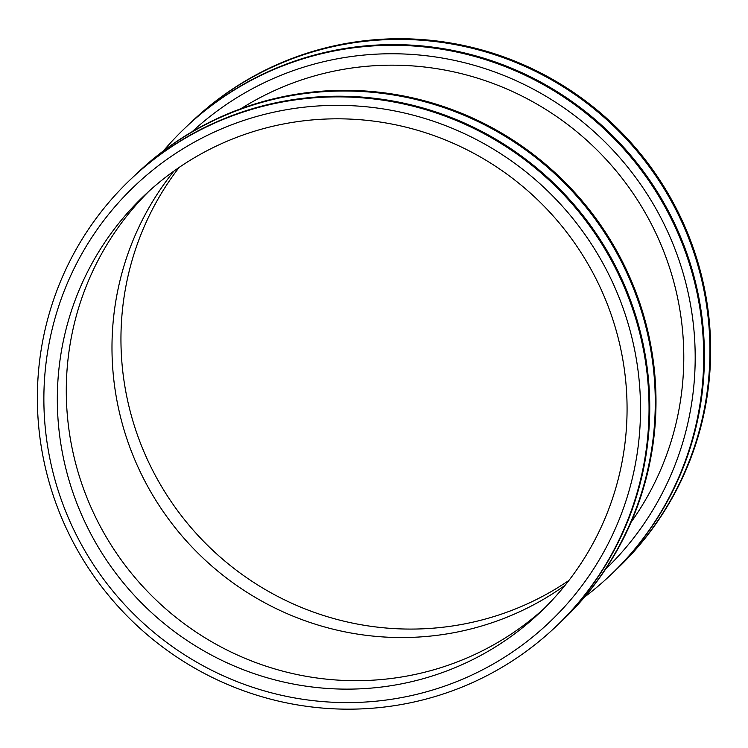 <?xml version="1.0" encoding="UTF-8"?>
<svg xmlns="http://www.w3.org/2000/svg" width="748" height="748" viewBox="0 0 748 748"><rect width="100%" height="100%" fill="white"/><g stroke="black" fill="none" stroke-linecap="round" stroke-linejoin="round"><path stroke-width="1.12" d="M385.921 700.063A300.976 295.937 46.7 0 1 64.767 289.513A300.976 295.937 46.7 0 1 575.904 222.352A300.976 295.937 46.7 0 1 385.921 700.063M383.948 686.72A287.419 282.604 46.7 0 1 86.431 525.218A287.419 282.604 46.7 0 1 144.916 194.957A287.419 282.604 46.7 0 1 547.714 210.001A287.419 282.604 46.7 0 1 539.476 612.995A287.419 282.604 46.7 0 1 383.948 686.72M388.025 706.58A308.569 303.398 46.7 0 1 68.61 533.193A308.569 303.398 46.7 0 1 131.405 178.622A308.569 303.398 46.7 0 1 563.852 194.779A308.569 303.398 46.7 0 1 554.997 627.432A308.569 303.398 46.7 0 1 388.025 706.58M131.405 178.622L132.125 177.949A308.569 303.398 46.7 0 1 564.562 194.106A308.569 303.398 46.7 0 1 555.717 626.759L554.997 627.432M134.892 175.359A308.569 303.398 46.7 0 1 137.641 172.741A308.569 303.398 46.7 0 1 570.079 188.898A308.569 303.398 46.7 0 1 561.234 621.551A308.569 303.398 46.7 0 1 558.457 624.131M137.641 172.741L138.352 172.068A308.569 303.398 46.7 0 1 570.799 188.225A308.569 303.398 46.7 0 1 561.944 620.877L561.234 621.551M240.856 108.74A289.485 284.633 46.7 0 1 603.86 157.015A289.485 284.633 46.7 0 1 631.088 522.207M192.236 131.657A300.976 295.937 46.7 0 1 612.088 149.254A300.976 295.937 46.7 0 1 605.403 569.415M163.457 150.862A308.569 303.398 46.7 0 1 186.074 127.029A308.569 303.398 46.7 0 1 618.512 143.186A308.569 303.398 46.7 0 1 609.667 575.838A308.569 303.398 46.7 0 1 584.562 597.035M186.074 127.029L186.785 126.356A308.569 303.398 46.7 0 1 619.232 142.503A308.569 303.398 46.7 0 1 610.377 575.156L609.667 575.838M189.562 123.766A308.569 303.398 46.7 0 1 192.301 121.148A308.569 303.398 46.7 0 1 624.748 137.305A308.569 303.398 46.7 0 1 615.894 569.957A308.569 303.398 46.7 0 1 613.126 572.538M192.301 121.148L193.021 120.475A308.569 303.398 46.7 0 1 625.459 136.622A308.569 303.398 46.7 0 1 616.614 569.275L615.894 569.957M568.91 580.448A287.419 282.604 46.7 0 1 447.575 626.665A287.419 282.604 46.7 0 1 160.568 484.835A287.419 282.604 46.7 0 1 179.109 167.449M565.058 585.338A287.419 282.604 46.7 0 1 438.618 635.127A287.419 282.604 46.7 0 1 150.021 490.557A287.419 282.604 46.7 0 1 174.004 171.021M543.908 608.722A287.419 282.604 46.7 0 1 392.906 678.268A287.419 282.604 46.7 0 1 96.773 519.57A287.419 282.604 46.7 0 1 149.45 190.777"/></g></svg>
